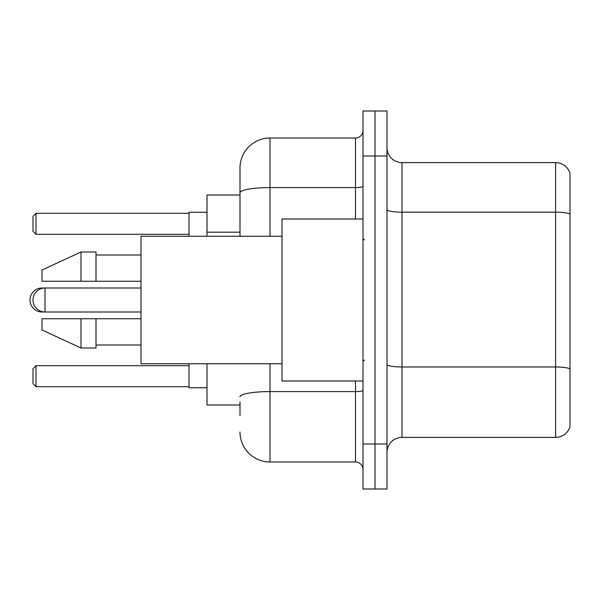 <?xml version="1.0" encoding="UTF-8"?>
<svg xmlns="http://www.w3.org/2000/svg" width="600" height="600" viewBox="0 0 600 600"><rect width="100%" height="100%" fill="white"/><g stroke="black" fill="none" stroke-linecap="round" stroke-linejoin="round"><path stroke-width="0.9" d="M240 221.685L240 184.5L240 195L207 195L207 236.25M240 405L207 405L207 363.75M240 415.5L240 402M363 444L363 489L375 489L375 444L375 489L387 489L387 444L375 444L375 156L375 444L363 444L363 156L375 156L375 111L375 156L387 156L387 444M387 156L387 111L363 111L363 156M270 363.75L270 462L355.5 462L355.5 381M240 236.25L240 168A30 30 0 0 1 270 138L355.5 138A7.5 7.5 0 0 0 363 130.5M240 168L240 184.5M363 469.5A7.5 7.5 0 0 0 355.5 462M270 462A30 30 0 0 1 240 432M387 452.4A15 15 0 0 1 402 437.4L555.6 437.4L555.6 162.6L402 162.6A15 15 0 0 1 387 147.6A15 15 0 0 0 402 162.6L402 437.4M570 173.4A15 15 0 0 0 555.6 162.6A15 15 0 0 1 570 173.4L570 426.6A15 15 0 0 1 555.6 437.4M42 288.382L42 288A12 12 0 0 0 30 300A12 12 0 0 0 42 312L42 311.618M363 219L282 219L282 381L363 381M282 236.25L141 236.25L141 363.75L282 363.75M81 281.25L42 281.25L42 270L81 252L81 281.25L141 281.25M81 252L96 252L96 281.25M141 318.75L96 318.75L96 348L81 348L81 318.75L42 318.75L42 330L81 348M42 318.75L51.93 318.75M96 318.75L81 318.75M189 363.75L189 387.75L207 387.75M207 212.25L189 212.25L189 236.25M36 386.7L33 383.7L33 368.7L36 365.7L36 386.7L189 386.7M36 365.7L189 365.7M36 234.3L33 231.3L33 216.3L36 213.3L36 234.3L189 234.3M36 213.3L189 213.3M141 288L45 288A12 12 0 0 0 33 300A12 12 0 0 0 45 312L45 288L42 288M240 232.185L207 232.185M363 390.278A7.5 1.305 0 0 1 355.5 391.582L270 391.582A30 5.213 180 0 0 240 396.787M270 138L270 187.583L355.5 187.583L355.5 138M240 192.788A30 5.213 180 0 1 270 187.583L270 236.25M355.5 219L355.5 187.583A7.5 1.305 0 0 0 363 186.278M570 214.058A15 2.603 180 0 0 555.6 212.183L402 212.183A15 2.603 0 0 1 387 209.58M570 368.858A15 2.603 180 0 0 555.6 366.983L402 366.983A15 2.603 -0 0 1 387 364.38M141 312L42 312M364.5 240L363 238.5M96 255L141 255M96 345L141 345M364.5 360L363 361.5"/></g></svg>
